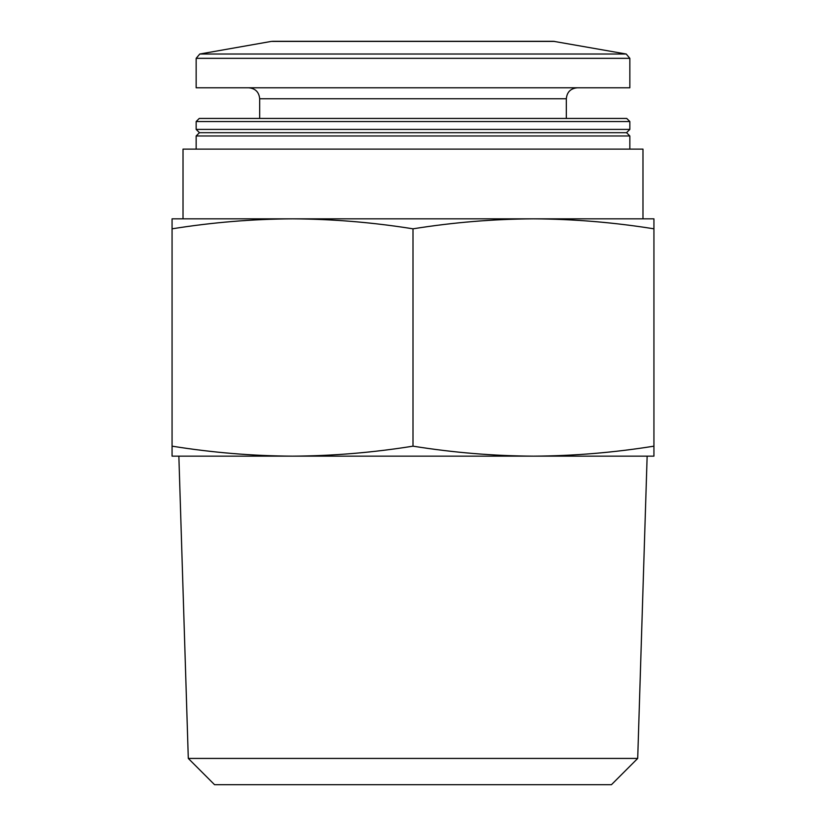<?xml version="1.0" encoding="UTF-8"?>
<svg xmlns="http://www.w3.org/2000/svg" width="826" height="826" viewBox="0 0 826 826"><rect width="100%" height="100%" fill="white"/><g stroke="black" fill="none" stroke-linecap="round" stroke-linejoin="round"><path stroke-width="1.24" d="M653.934 228.823C613.78 222.39 573.626 219.066 533.472 218.838L653.934 218.838L653.934 456.148L533.472 456.148C573.626 455.931 613.78 452.596 653.934 446.164M413 228.823C372.846 222.39 332.692 219.066 292.528 218.838L533.472 218.838C493.308 219.066 453.154 222.39 413 228.823L413 446.164C453.154 452.596 493.308 455.931 533.472 456.148L647.14 456.148L637.703 758.433L188.297 758.433L178.86 456.148L292.528 456.148C332.692 455.931 372.846 452.596 413 446.164M292.528 218.838C252.374 219.066 212.22 222.39 172.066 228.823L172.066 218.838L292.528 218.838L183.021 218.838L183.021 149.114L642.979 149.114L642.979 218.838L533.472 218.838M292.528 456.148L172.066 456.148L172.066 446.164C212.22 452.596 252.374 455.931 292.528 456.148L533.472 456.148M188.297 758.433L214.564 784.7L611.436 784.7L637.703 758.433M554.638 41.403L271.362 41.403L199.778 54.02L626.222 54.02L553.492 41.3L272.508 41.3L553.492 41.3M196.154 58.336L629.846 58.336L629.846 87.783L196.154 87.783L196.154 58.336L199.778 54.02M248.729 87.783C255.379 88.434 259.034 92.089 259.674 98.738L566.326 98.738C566.966 92.089 570.621 88.434 577.271 87.783M259.674 118.448L259.674 98.738M199.252 118.448L626.748 118.448L629.846 121.546L196.154 121.546L199.252 118.448M629.846 129.403L626.552 132.687L199.448 132.687L196.154 129.403L629.846 129.403L629.846 121.546M196.154 129.403L196.154 121.546M199.448 132.687L196.154 135.97L629.846 135.97L626.552 132.687M196.154 149.114L196.154 135.97M172.066 446.164L172.066 228.823M629.846 58.336L626.222 54.02M566.326 118.448L566.326 98.738M629.846 149.114L629.846 135.97"/></g></svg>
